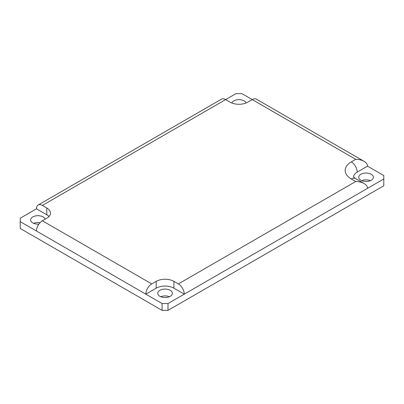 <?xml version="1.0" encoding="UTF-8"?>
<svg xmlns="http://www.w3.org/2000/svg" width="404" height="404" viewBox="0 0 404 404"><rect width="100%" height="100%" fill="white"/><g stroke="black" fill="none" stroke-linecap="round" stroke-linejoin="round"><path stroke-width="0.61" d="M38.88 224.109A7.317 4.222 180 0 1 30.618 219.922A7.317 4.222 180 0 1 35.138 216.019A7.317 4.222 180 0 1 43.112 216.933A7.317 4.222 180 0 1 45.137 219.175M40.016 222.7A7.317 4.222 0 0 0 33.628 223.331M48.995 216.509A12.539 7.242 0 0 0 46.803 214.802L36.461 208.828A8.363 4.828 60 0 1 38.188 205A8.363 4.828 60 0 1 42.37 205.414L46.803 207.974A12.539 7.242 180 0 1 50.48 213.095A12.539 7.242 180 0 1 46.803 218.216L42.37 220.776A8.363 4.828 120 0 0 36.461 231.012L145.834 294.163A8.363 4.828 -60 0 1 151.747 283.921L156.181 281.361A12.539 7.242 180 0 1 173.917 281.361L178.351 283.921A8.363 4.828 60 0 1 184.264 294.163L367.539 188.345C367.489 186.476 366.332 184.865 364.08 183.517C361.747 182.214 358.959 181.548 355.717 181.517L178.351 283.921M364.08 161.332L256.434 99.182A8.363 4.828 120 0 0 252.253 99.596L355.717 159.333C358.959 159.363 361.747 160.029 364.08 161.332C366.332 162.676 367.489 164.287 367.539 166.16L383.8 175.548L383.8 185.784L168.003 310.373L168.003 303.545L162.095 303.545L162.095 310.373L20.2 228.452L20.2 218.216L36.461 208.828M20.2 221.629L36.461 231.012M252.253 99.596L247.819 102.156A12.539 7.242 180 0 1 230.083 102.156L225.649 99.596A8.363 4.828 -120 0 0 221.468 99.182L38.188 205M162.095 310.373L168.003 310.373M169.357 296.723A7.317 4.222 0 0 0 160.742 296.723M370.372 180.669A7.317 4.222 0 0 0 361.757 180.669M231.795 102.985A7.317 4.222 180 0 1 238.951 99.642A7.317 4.222 180 0 1 246.107 102.985M225.649 99.601L235.997 93.627L241.905 93.627L252.253 99.601M170.22 290.319A7.317 4.222 180 0 1 172.367 293.309A7.317 4.222 180 0 1 165.049 297.531A7.317 4.222 180 0 1 157.732 293.309A7.317 4.222 180 0 1 162.251 289.405A7.317 4.222 180 0 1 170.22 290.319M162.095 303.545L145.834 294.163L156.181 288.188A12.539 7.242 180 0 1 173.917 288.188L184.264 294.163L168.003 303.545M367.539 166.16L357.197 172.134A12.539 7.242 0 0 0 353.53 176.977M383.8 178.962L367.539 188.345M360.888 180.24A7.317 4.222 180 0 1 358.747 177.255A7.317 4.222 180 0 1 366.064 173.028A7.317 4.222 180 0 1 373.382 177.255A7.317 4.222 180 0 1 368.862 181.154A7.317 4.222 180 0 1 360.888 180.24M46.803 207.974L46.803 214.802M42.37 205.414L225.649 99.596M151.747 283.921L42.37 220.776M355.717 159.333L351.283 161.893A20.902 12.069 0 0 0 351.283 178.962L355.717 181.517M156.181 281.361L156.181 288.188M173.917 281.361L173.917 288.188M351.283 161.893A8.363 4.828 60 0 1 357.197 172.134M351.283 178.962A8.363 4.828 -60 0 1 355.464 178.548L353.455 176.856M364.08 183.517L355.464 178.548"/></g></svg>
